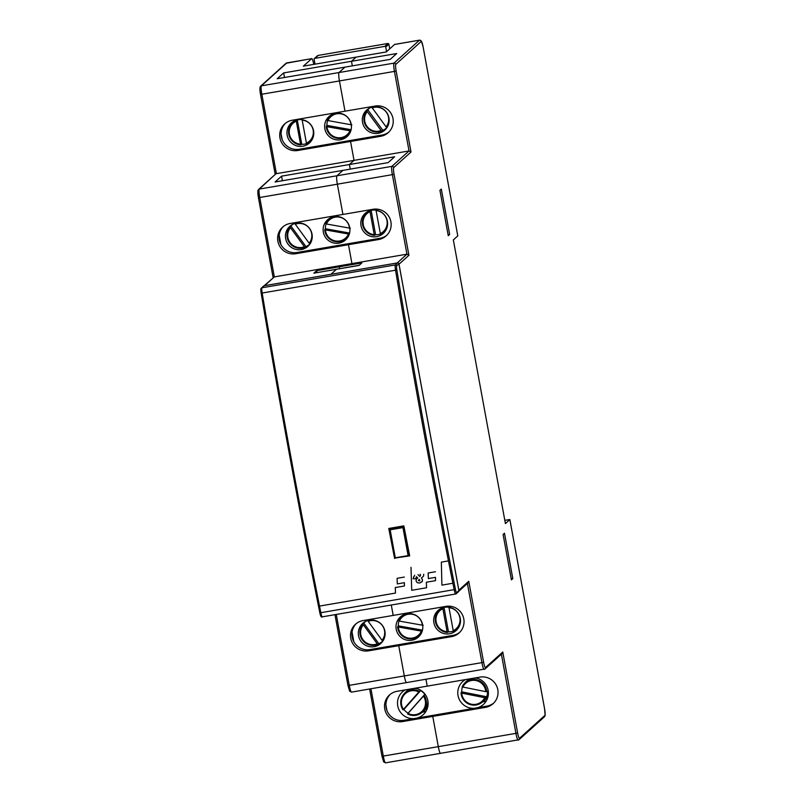 <?xml version="1.0" encoding="UTF-8"?>
<svg xmlns="http://www.w3.org/2000/svg" width="803" height="803" viewBox="0 0 803 803"><rect width="100%" height="100%" fill="white"/><g stroke="black" fill="none" stroke-linecap="round" stroke-linejoin="round"><path stroke-width="1.2" d="M457.78 235.891L453.344 239.926L505.408 523.576L509.865 519.551L504.806 520.304M457.8 235.911L423.101 46.815L457.79 235.931M397.495 262.912A1.546 1.526 -132 0 0 397.234 262.942L406.95 254.18L392.376 174.763A7.719 1.054 -99.7 0 1 391.914 166.362L409.038 150.944L394.464 71.517A7.719 1.054 -99.7 0 1 394.002 63.126L419.447 40.19L394.584 44.456L386.253 51.954L356.11 57.123L351.483 61.289L283.66 72.912L277.176 78.744L344.999 67.131L390.218 59.382L396.692 53.55L351.483 61.289L352.326 65.876L351.483 61.289L356.11 57.123L303.353 66.157L311.684 58.659A7.719 1.054 80.3 0 1 311.775 58.609A7.719 1.054 80.3 0 1 313.802 64.37M458.874 590.526A1.546 1.526 -132 0 0 458.854 590.195L399.021 264.197A1.546 1.526 -132 0 0 398.93 263.876M439.934 190.321L441.319 189.066L449.65 234.446L448.255 235.701L439.934 190.321M503.09 534.477L504.485 533.222L512.806 578.602L511.421 579.856L503.09 534.477M344.999 67.131L338.986 72.551A7.719 1.054 80.3 0 0 339.448 80.942A7.719 1.054 -99.7 0 1 338.986 72.551L344.999 67.131M287.002 62.885A7.719 1.054 80.3 0 0 286.902 62.875A7.719 1.054 80.3 0 0 286.822 62.915L261.366 85.841A7.719 1.054 80.3 0 0 261.828 94.242L339.448 80.942L344.999 111.195L292.252 120.239A15.438 15.237 -132 0 0 281.301 142.011A15.438 15.237 -132 0 0 297.803 150.492L380.702 136.289A15.438 15.237 -132 0 0 391.643 114.518A15.438 15.237 -132 0 0 375.142 106.036L344.999 111.195L339.448 80.942L396.15 71.096A6.173 0.843 -99.7 0 1 395.779 64.381L421.234 41.445A6.173 0.843 -99.7 0 1 423.081 46.835L423.081 46.795M395.779 64.381A1.546 1.526 48 0 0 394.002 63.126L261.366 85.841A1.546 1.526 -132 0 0 260.614 86.212L260.001 87.296L260.493 94.352L261.828 94.242L276.403 173.659L354.023 160.369L350.55 141.458L351.252 140.826L339.94 142.763L351.252 140.826L350.55 141.458L354.023 160.369L349.395 164.535L281.572 176.148L275.098 181.99L388.13 162.628L394.614 156.786L349.395 164.535L350.238 169.112L349.395 164.535L354.023 160.369L409.038 150.944L411.006 152.028L396.15 71.096M342.921 170.366L336.899 175.787A7.719 1.054 80.3 0 0 337.36 184.188A7.719 1.054 -99.7 0 1 336.899 175.787L342.921 170.366M393.701 167.616A1.546 1.526 48 0 0 391.914 166.362L259.279 189.086A1.546 1.526 -132 0 0 258.526 189.458L275.68 174L259.279 189.086A7.719 1.054 80.3 0 0 259.74 197.488L337.36 184.188L342.921 214.441L290.164 223.475A15.438 15.237 -132 0 0 279.213 245.256A15.438 15.237 -132 0 0 295.715 253.738L378.614 239.535A15.438 15.237 -132 0 0 389.565 217.764A15.438 15.237 -132 0 0 373.064 209.282L342.921 214.441L337.36 184.188L394.072 174.341A6.173 0.843 -99.7 0 1 393.701 167.616L411.006 152.028M397.234 262.942L330.916 274.295L336.477 269.296L359.082 265.422L361.852 262.922L339.247 266.797L340.633 265.542L351.945 263.605L348.472 244.694L349.164 244.072L348.472 244.694L351.945 263.605L406.95 254.18L408.928 255.274L394.072 174.341M393.189 615.419L391.282 605.02L393.189 615.419L363.046 620.578A15.438 15.237 -132 0 0 352.095 642.35A15.438 15.237 -132 0 0 368.597 650.831L451.497 636.638A15.438 15.237 -132 0 0 462.448 614.857A15.438 15.237 -132 0 0 445.946 606.375L393.189 615.419M336.266 614.446L349.285 685.35L404.3 675.925L398.74 645.672L399.442 645.05L398.74 645.672L404.3 675.925A7.719 1.054 80.3 0 0 406.529 682.701A7.719 1.054 -99.7 0 1 404.3 675.925L481.92 662.626L467.386 583.48M427.206 686.143L425.961 679.368L427.206 686.143L397.063 691.303A15.438 15.237 -132 0 0 386.113 713.084A15.438 15.237 -132 0 0 402.614 721.566L485.504 707.363A15.438 15.237 -132 0 0 496.455 685.591A15.438 15.237 -132 0 0 479.953 677.11L427.206 686.143M370.946 688.793L383.302 756.075L438.308 746.649L432.757 716.396L433.449 715.774L432.757 716.396L438.308 746.649A7.719 1.054 80.3 0 0 440.536 753.425A7.719 1.054 -99.7 0 1 438.308 746.649L515.928 733.36L501.403 654.204M449.65 234.446L448.074 234.717M512.806 578.602L511.24 578.873M285.406 123.291A15.438 15.237 -132 0 0 299.188 149.238L382.087 135.045A15.438 15.237 -132 0 0 388.933 131.983M283.329 226.536A15.438 15.237 -132 0 0 297.11 252.483L380 238.28A15.438 15.237 -132 0 0 386.845 235.229M349.164 244.072L337.862 246.009L349.164 244.072M258.054 190.863A6.173 0.843 80.3 0 0 258.425 197.578L259.74 197.488L274.325 276.905L340.633 265.542L339.247 266.797L339.589 268.654L339.247 266.797L316.643 270.671L313.863 273.171L336.477 269.296L330.916 274.295L264.609 285.657A1.546 1.526 -132 0 0 264.348 285.727M356.211 623.64A15.438 15.237 -132 0 0 369.992 649.587L452.882 635.384A15.438 15.237 -132 0 0 459.728 632.332M410.745 643.113L399.442 645.05L410.745 643.113M390.218 694.364A15.438 15.237 -132 0 0 403.999 720.311L486.899 706.108A15.438 15.237 -132 0 0 493.735 703.057M444.752 713.837L433.449 715.774L444.752 713.837M501.353 653.933L502.768 651.996L485.464 667.594A6.173 0.843 -99.7 0 1 483.607 662.204L468.751 581.272L458.854 590.195M467.336 583.209L468.751 581.272M284.503 77.489L283.66 72.912M282.415 180.735L281.572 176.148M316.984 272.518L316.643 270.671M264.609 285.657L274.325 276.905L264.137 285.768M462.478 687.007A13.059 12.878 -132 0 0 461.715 691.845L461.022 692.869A12.928 12.768 -132 0 0 481.429 702.766L482.834 701.752A13.119 12.948 -132 0 0 488.094 690.018M477.594 678.364A13.119 12.948 -132 0 0 473.961 678.133M471.602 678.535A13.119 12.948 -132 0 0 465.369 682.369L464.214 683.664A12.928 12.768 -132 0 0 462.116 686.896L485.765 691.644A12.145 11.985 -132 0 0 462.829 687.107M481.429 702.766A12.928 12.768 -132 0 0 485.554 697.717L486.608 696.763A13.059 12.878 -132 0 0 487.622 691.263L486.658 691.744A12.928 12.768 -132 0 0 464.214 683.664M485.554 697.717L484.661 697.666A12.145 11.985 -132 0 1 461.715 693.13L484.661 697.666M461.022 692.869L461.715 693.13M461.715 691.845L486.608 696.763M486.658 691.744L485.765 691.644M421.143 713.094A12.928 12.768 -132 0 0 424.064 695.388L424.837 694.344A13.059 12.878 -132 0 0 420.631 690.6L419.497 691.313A12.928 12.768 -132 0 0 403.036 709.872L403.929 709.42A13.059 12.878 -132 0 0 408.135 713.174L407.603 713.947A12.928 12.768 -132 0 0 421.143 713.094L422.549 712.08A13.119 12.948 -132 0 0 427.808 700.346M417.309 688.693A13.119 12.948 -132 0 0 413.675 688.462M411.317 688.864A13.119 12.948 -132 0 0 405.083 692.698L403.929 693.993M403.036 709.872L403.457 709.34A12.145 11.985 -132 0 1 418.845 691.985L403.457 709.34M419.497 691.313L418.845 691.985M420.631 690.6L403.929 709.42M408.135 713.174L424.837 694.344M407.603 713.947L424.064 695.388M408.065 713.445A12.145 11.985 -132 0 0 423.452 696.101M465.409 679.599A15.438 15.237 -132 0 0 474.131 708.296M477.574 707.704A15.438 15.237 -132 0 0 475.557 677.862M482.633 701.902A15.438 15.237 -132 0 0 486.387 700.778M405.124 689.928A15.438 15.237 -132 0 0 413.846 718.625M417.289 718.033A15.438 15.237 -132 0 0 415.271 688.191M422.348 712.231A15.438 15.237 -132 0 0 426.102 711.107M487.2 696.201L488.154 696.03M487.321 698.881L485.484 699.192M487.401 698.66L485.654 698.961M487.11 696.412L488.114 696.241M426.915 706.53L427.869 706.359M427.025 709.21L425.199 709.521M426.825 706.74L427.828 706.57M427.116 708.989L425.369 709.29M385.902 704.914L386.926 710.525M315.097 583.751L319.514 606.084L395.488 593.076L395.287 587.555L404.431 585.989L404.401 582.687L397.304 583.911L397.094 578.321L404.341 577.076M395.488 593.076L395.277 587.555M411.006 567.319L411.708 590.295L426.544 587.756L426.353 582.225L435.497 580.659L435.467 577.367L428.37 578.582L428.16 573.001L435.407 571.756M426.544 587.756L426.343 582.235M414.679 575.219L413.063 578.732L415.613 578.812L416.416 576.684L417.731 577.959L416.265 579.485L416.064 581.061L417.319 582.717L419.818 583.038L422.318 581.412M413.886 576.393L413.615 576.986M422.027 581.874L422.508 579.786L421.434 578.04L423.562 576.072L423.743 574.245M448.455 560.906L441.349 562.13L441.901 585.126L452.872 583.239L452.199 579.806M452.872 583.239L450.132 569.417M417.972 574.667L419.889 576.514L420.591 575.099L420.059 574.265M419.889 576.514L420.591 575.099M418.383 580.569L419.738 580.91L419.176 579.304L418.383 580.569L419.176 579.304M419.738 580.91L419.849 580.328M394.614 558.456A1396.046 191.174 -99.7 0 1 388.772 528.454L403.849 525.875A1396.046 191.174 -99.7 0 0 409.681 555.877L395.086 558.035M409.55 555.224L408.988 555.315M390.047 529.388A1388.327 190.12 -99.7 0 1 389.826 528.274M398.92 263.846L396.662 265.873A1.154 1.144 -132 0 0 395.327 264.93L397.585 262.902A1.154 1.144 48 0 1 398.92 263.846L458.894 590.596A1.154 1.144 48 0 1 458.533 591.65L456.285 593.688A1.154 1.144 -132 0 0 456.636 592.634A4.246 0.582 80.3 0 1 455.452 589.412L320.829 612.709A1396.046 191.174 -99.7 0 1 262.159 293.035L261.186 293.246A4.246 0.582 -99.7 0 1 261.015 289.11M397.585 262.902L264.197 285.748A1.154 1.144 48 0 0 263.625 286.029L261.376 288.056A1.154 1.144 48 0 1 261.939 287.785L264.197 285.748M314.043 273.14L359.232 265.281M403.969 526.537L402.965 527.611L390.158 529.799L395.297 557.784L408.105 555.596L402.965 527.611M317.265 56.431L317.978 55.457L388.06 43.452L388.863 44.165L389.716 48.832L388.843 44.045M386.574 51.673L385.711 46.996A0.773 0.763 -132 0 0 384.818 46.373L314.736 58.378A0.773 0.763 -132 0 0 314.124 59.261L315.017 64.16M384.818 46.373L388.06 43.452L388.863 44.165L385.711 46.996M448.827 606.797L453.354 631.419A12.928 12.768 -132 0 0 455.692 630.084L457.098 629.07A13.119 12.948 -132 0 0 458.212 628.167M440.646 608.674A13.119 12.948 -132 0 0 439.632 609.688L438.478 610.983A12.928 12.768 -132 0 0 447.371 632.443L448.475 631.831A13.059 12.878 -132 0 0 453.273 631.158M455.692 630.084A12.928 12.768 -132 0 0 459.647 625.407M442.975 607.7L442.854 607.821A12.928 12.768 -132 0 0 438.478 610.983M447.371 632.443L447.11 631.74A12.145 11.985 -132 0 1 442.885 608.704L447.11 631.74M442.854 607.821L442.885 608.704M443.999 607.429L448.475 631.831M453.133 630.706A12.145 11.985 -132 0 0 448.907 607.68M398.981 620.99A13.059 12.878 -132 0 0 398.318 625.858L397.615 626.882A12.928 12.768 -132 0 0 418.022 636.538L419.417 635.524A13.119 12.948 -132 0 0 420.531 634.621M402.976 615.128A13.119 12.948 -132 0 0 401.962 616.142L400.807 617.437A12.928 12.768 -132 0 0 398.609 620.89L399.322 621.09A12.145 11.985 -132 0 1 422.338 625.186L399.322 621.09M418.022 636.538A12.928 12.768 -132 0 0 421.966 631.861M405.866 613.994A12.928 12.768 -132 0 0 400.807 617.437M423.221 625.276L422.338 625.186M398.318 625.858L422.478 630.164M397.615 626.882L422.237 631.258M398.318 627.133A12.145 11.985 -132 0 0 421.334 631.228M365.295 621.582A13.119 12.948 -132 0 0 364.281 622.596L363.869 623.058A13.059 12.878 -132 0 0 363.809 623.128L378.845 643.705A13.059 12.878 -132 0 0 383.101 640.704M381.244 642.35L381.746 641.978A13.119 12.948 -132 0 0 382.86 641.075M363.809 623.128L362.886 624.162A12.928 12.768 -132 0 0 377.711 644.448L378.845 643.705M365.696 621.381A13.059 12.878 -132 0 0 363.869 623.058M368.186 620.448A12.928 12.768 -132 0 0 367.774 620.609L368.306 619.856M383.342 640.433L382.599 640.904A12.928 12.768 -132 0 0 384.286 638.315M367.774 620.609L368.186 621.341A12.145 11.985 -132 0 1 382.047 640.312L368.186 621.341M382.599 640.904L382.047 640.312M362.886 624.162L377.711 644.448M363.257 624.925A12.145 11.985 -132 0 0 377.109 643.896M358.539 635.705A13.51 13.33 -132 0 0 380.763 643.484A13.51 13.33 -132 0 0 381.626 624.523A13.51 13.33 -132 0 0 358.539 635.705M396.21 629.251A13.51 13.33 -132 0 0 418.443 637.03A13.51 13.33 -132 0 0 419.307 618.069A13.51 13.33 -132 0 0 396.21 629.251M433.891 622.797A13.51 13.33 -132 0 0 456.124 630.576A13.51 13.33 -132 0 0 456.987 611.615A13.51 13.33 -132 0 0 433.891 622.797M352.045 632.091L353.812 641.717M293.938 121.133A13.119 12.948 -132 0 0 292.924 122.146L291.77 123.441A12.928 12.768 -132 0 0 300.653 144.901L301.757 144.289A13.059 12.878 -132 0 0 306.555 143.617M302.109 119.256L302.189 120.139A12.145 11.985 -132 0 1 306.415 143.165L306.636 143.878A12.928 12.768 -132 0 0 308.984 142.543L310.39 141.529A13.119 12.948 -132 0 0 311.504 140.625M296.257 120.159L296.136 120.279A12.928 12.768 -132 0 0 291.77 123.441M308.984 142.543A12.928 12.768 -132 0 0 312.929 137.865M306.415 143.165L302.189 120.139M297.281 119.888L301.757 144.289M296.136 120.279L300.653 144.901M296.166 121.163A12.145 11.985 -132 0 0 300.392 144.189M331.609 114.678A13.119 12.948 -132 0 0 330.605 115.692L329.451 116.977A12.928 12.768 -132 0 0 327.253 120.44L350.981 124.736A12.145 11.985 -132 0 0 327.965 120.641M327.624 120.54A13.059 12.878 -132 0 0 326.951 125.409L326.259 126.422A12.928 12.768 -132 0 0 346.655 136.088L348.06 135.075A13.119 12.948 -132 0 0 349.175 134.171M334.51 113.544A12.928 12.768 -132 0 0 329.451 116.977M346.655 136.088A12.928 12.768 -132 0 0 350.61 131.411M350.881 130.809L349.978 130.779A12.145 11.985 -132 0 1 326.962 126.683L349.978 130.779M326.259 126.422L326.962 126.683M326.951 125.409L351.112 129.715M351.865 124.826L350.981 124.736M369.691 108.014A13.059 12.878 -132 0 0 367.864 109.7A13.059 12.878 -132 0 0 367.804 109.76L366.891 110.804A12.928 12.768 -132 0 0 381.716 131.09L382.84 130.347A13.059 12.878 -132 0 0 385.239 128.982L385.741 128.621A13.119 12.948 -132 0 0 385.781 128.6A13.119 12.948 -132 0 0 386.855 127.717M369.29 108.224A13.119 12.948 -132 0 0 368.276 109.238L367.864 109.7M372.19 107.09A12.928 12.768 -132 0 0 371.779 107.251L372.311 106.498M387.347 127.075L386.604 127.536A12.928 12.768 -132 0 0 388.281 124.957M385.239 128.982A13.059 12.878 -132 0 0 385.279 128.962A13.059 12.878 -132 0 0 387.106 127.346M381.716 131.09L381.114 130.528A12.145 11.985 -132 0 1 367.252 111.557L381.114 130.528M366.891 110.804L367.252 111.557M367.804 109.76L382.84 130.347M386.604 127.536L371.779 107.251M386.042 126.944A12.145 11.985 -132 0 0 372.19 107.973M388.913 117.83A13.51 13.33 -132 0 0 366.68 110.051A13.51 13.33 -132 0 0 365.817 129.012A13.51 13.33 -132 0 0 388.913 117.83M351.232 124.284A13.51 13.33 -132 0 0 329.009 116.505A13.51 13.33 -132 0 0 328.146 135.466A13.51 13.33 -132 0 0 351.232 124.284M313.551 130.738A13.51 13.33 -132 0 0 291.328 122.959A13.51 13.33 -132 0 0 290.465 141.92A13.51 13.33 -132 0 0 313.551 130.738M281.09 133.85L282.124 139.461M375.945 209.693L380.471 234.325A12.928 12.768 -132 0 0 382.81 232.99L384.215 231.977A13.119 12.948 -132 0 0 385.33 231.073M367.764 211.57A13.119 12.948 -132 0 0 366.76 212.584L365.606 213.879A12.928 12.768 -132 0 0 374.489 235.349L375.593 234.737A13.059 12.878 -132 0 0 380.391 234.054M382.81 232.99A12.928 12.768 -132 0 0 386.765 228.303M370.093 210.607L369.972 210.717A12.928 12.768 -132 0 0 365.606 213.879M374.489 235.349L374.228 234.637A12.145 11.985 -132 0 1 370.002 211.611L374.228 234.637M369.972 210.717L370.002 211.611M371.116 210.336L375.593 234.737M380.251 233.603A12.145 11.985 -132 0 0 376.025 210.577M326.098 223.896A13.059 12.878 -132 0 0 325.436 228.755L324.733 229.778A12.928 12.768 -132 0 0 345.139 239.445L346.545 238.431A13.119 12.948 -132 0 0 347.659 237.527M330.093 218.025A13.119 12.948 -132 0 0 329.079 219.038L327.925 220.333A12.928 12.768 -132 0 0 325.727 223.786L326.44 223.987A12.145 11.985 -132 0 1 349.456 228.092L326.44 223.987M345.139 239.445A12.928 12.768 -132 0 0 349.084 234.757M332.984 216.89A12.928 12.768 -132 0 0 327.925 220.333M350.339 228.172L349.456 228.092M325.436 228.755L349.596 233.061M324.733 229.778L349.355 234.165M325.436 230.029A12.145 11.985 -132 0 0 348.452 234.135M292.412 224.479A13.119 12.948 -132 0 0 291.399 225.492L290.987 225.954A13.059 12.878 -132 0 0 290.927 226.024L305.963 246.601A13.059 12.878 -132 0 0 310.219 243.6M308.362 245.246L308.864 244.885A13.119 12.948 -132 0 0 309.978 243.982M290.927 226.024L290.003 227.058A12.928 12.768 -132 0 0 304.829 247.354L305.963 246.601M292.814 224.278A13.059 12.878 -132 0 0 290.987 225.954M295.303 223.354A12.928 12.768 -132 0 0 294.892 223.505L295.424 222.752M310.46 243.339L309.717 243.801A12.928 12.768 -132 0 0 311.403 241.211M294.892 223.505L295.303 224.238A12.145 11.985 -132 0 1 309.165 243.209L295.303 224.238M309.717 243.801L309.165 243.209M290.003 227.058L304.829 247.354M290.375 227.821A12.145 11.985 -132 0 0 304.237 246.792M285.657 238.611A13.51 13.33 -132 0 0 307.88 246.38A13.51 13.33 -132 0 0 308.743 227.43A13.51 13.33 -132 0 0 285.657 238.611M323.338 232.157A13.51 13.33 -132 0 0 345.561 239.926A13.51 13.33 -132 0 0 346.424 220.976A13.51 13.33 -132 0 0 323.338 232.157M361.009 225.693A13.51 13.33 -132 0 0 383.242 233.472A13.51 13.33 -132 0 0 384.105 214.521A13.51 13.33 -132 0 0 361.009 225.693M279.163 234.988L280.93 244.624M509.845 519.571L544.554 708.668A6.173 0.843 -99.7 0 1 544.926 715.383L519.471 738.318A6.173 0.843 -99.7 0 1 517.624 732.928L502.768 651.996M399.021 264.197L408.928 255.274M421.234 41.445A1.546 1.526 48 0 0 419.447 40.19A7.719 1.054 -99.7 0 1 419.537 40.15A7.719 1.054 -99.7 0 1 419.648 40.17M351.513 692.126L349.656 691.192L347.95 685.461L334.961 614.666L347.96 685.441L349.285 685.35A7.719 1.054 80.3 0 0 351.513 692.126L484.982 668.999A1.546 1.526 -132 0 1 484.229 669.361A7.719 1.054 -99.7 0 1 484.149 669.401A7.719 1.054 -99.7 0 1 481.92 662.626L483.607 662.204M385.53 762.85L383.663 761.917L381.967 756.185L369.641 689.024L381.977 756.165L383.302 756.075A7.719 1.054 80.3 0 0 385.53 762.85L518.999 739.724A1.546 1.526 -132 0 1 518.246 740.085A7.719 1.054 -99.7 0 1 518.156 740.125A7.719 1.054 -99.7 0 1 515.928 733.36L517.624 732.928M382.087 135.045L380.702 136.289M380 238.28L378.614 239.535M452.882 635.384L451.497 636.638M486.899 706.108L485.504 707.363M509.865 519.551L544.564 708.647L545.127 715.292L544.454 716.788A1.546 1.526 -132 0 0 544.926 715.383M544.454 716.788L518.999 739.724A1.546 1.526 -132 0 0 519.471 738.318M502.136 653.542L484.982 668.999A1.546 1.526 -132 0 0 485.464 667.594M260.132 87.617A6.173 0.843 80.3 0 0 260.503 94.332L275.208 174.432M258.425 197.608L273.12 277.667L258.415 197.598L257.924 190.542L258.526 189.458M311.775 58.609L286.059 63.276A1.546 1.526 -132 0 1 286.822 62.915L311.684 58.659M403.999 720.311L402.614 721.566M369.992 649.587L368.597 650.831M297.11 252.483L295.715 253.738M299.188 149.238L297.803 150.492M275.198 174.442L260.503 94.332M322.324 616.804A5.4 0.743 -99.7 0 1 322.274 616.845L455.652 593.989A5.4 0.743 80.3 0 1 454.217 589.864A1396.046 191.174 -99.7 0 1 395.538 270.189L262.159 293.035A5.4 0.743 -99.7 0 1 261.939 287.785L395.327 264.93A5.4 0.743 80.3 0 0 395.538 270.189L396.833 269.999A1394.891 191.024 -99.7 0 0 455.452 589.412M319.815 612.649A1394.891 191.024 -99.7 0 1 261.186 293.246C279.193 401.099 298.736 507.576 319.805 612.679L320.829 612.709A5.4 0.743 -99.7 0 0 322.274 616.845C321.381 617.678 320.558 616.292 319.805 612.679L319.815 612.649M455.652 593.989A5.4 0.743 80.3 0 0 455.713 593.959A1.154 1.144 -132 0 0 456.285 593.688L455.652 593.989M458.894 590.596L456.636 592.634M396.662 265.873A4.246 0.582 80.3 0 0 396.833 269.999M391.713 527.952L389.826 529.829L395.397 558.125M389.826 529.829L394.956 557.814L408.406 555.837L403.317 527.119L389.947 529.468L391.613 527.972M409.44 554.662L408.105 555.596L409.48 554.873M408.215 555.927L394.956 557.814M314.736 58.378L317.978 55.457M423.101 46.815L421.394 41.083L419.537 40.15L394.664 44.406M458.854 591.179L468.129 582.817M260.614 86.212L286.059 63.276M261.176 293.236C260.503 286.46 260.965 289.702 261.376 288.056M317.586 55.658L314.354 58.559"/></g></svg>
